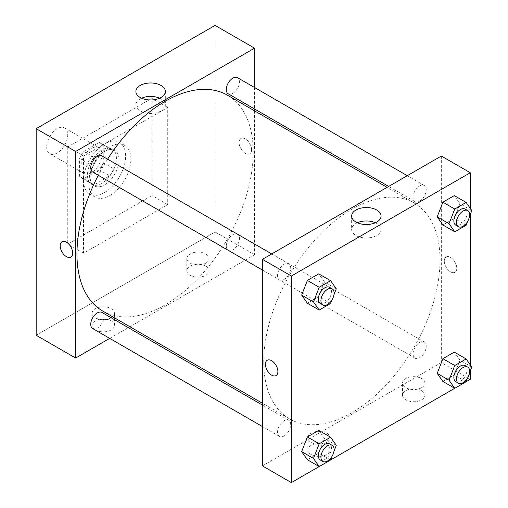 <?xml version="1.0" encoding="UTF-8"?>
<svg xmlns="http://www.w3.org/2000/svg" width="508" height="508" viewBox="0 0 508 508"><rect width="100%" height="100%" fill="white"/><g stroke="black" fill="none" stroke-linecap="round" stroke-linejoin="round"><path stroke-width="0.38" stroke-dasharray="2.54 1.91" d="M46.698 146.914A14.884 8.592 120 0 0 49.784 153.727A14.884 8.592 120 0 0 64.662 145.136A14.884 8.592 120 0 0 64.662 127.953A14.884 8.592 120 0 0 53.194 131.94A14.884 8.592 120 0 0 46.698 146.914M80.899 166.662A14.884 8.592 120 0 0 83.985 173.476A14.884 8.592 120 0 0 98.863 164.884A14.884 8.592 120 0 0 98.863 147.695A14.884 8.592 120 0 0 87.395 151.682A14.884 8.592 120 0 0 80.899 166.662M83.706 151.371L99.143 142.456A19.99 11.538 120 0 1 101.416 143.275A19.99 11.538 120 0 1 103.264 144.837L103.264 162.662A19.99 11.538 120 0 1 99.143 169.799L83.706 178.714A19.99 11.538 120 0 1 81.432 177.895A19.99 11.538 120 0 1 79.585 176.333L79.585 158.509A19.99 11.538 120 0 1 83.706 151.371L94.228 157.448L109.664 148.533L99.143 142.456M99.143 169.799L109.664 175.876L94.228 184.791L83.706 178.714M79.585 176.333L90.107 182.41L90.107 164.586L79.585 158.509M90.107 182.41A19.99 11.538 120 0 0 91.954 183.972A19.99 11.538 120 0 0 94.228 184.791M109.664 175.876A19.99 11.538 120 0 0 113.786 168.739L103.264 162.662M109.664 148.533A19.99 11.538 120 0 1 111.944 149.352A19.99 11.538 120 0 1 113.786 150.914L113.786 168.739M94.228 157.448A19.99 11.538 120 0 0 90.107 164.586M101.949 183.369A20.466 11.817 -60 0 1 91.719 184.385A20.466 11.817 -60 0 1 91.713 160.757A20.466 11.817 -60 0 1 112.179 148.939A20.466 11.817 -60 0 1 115.316 165.335A20.466 11.817 -60 0 1 101.949 183.369M104.578 184.887A20.466 11.817 120 0 0 117.945 166.859A20.466 11.817 120 0 0 114.808 150.457A20.466 11.817 120 0 0 99.041 155.943A20.466 11.817 120 0 0 90.107 176.536A20.466 11.817 120 0 0 94.348 185.903A20.466 11.817 120 0 0 104.578 184.887M113.786 150.914L103.264 144.837M83.534 180.334A29.762 17.183 120 0 0 89.694 193.961A29.762 17.183 120 0 0 119.463 176.771A29.762 17.183 120 0 0 119.463 142.405A29.762 17.183 120 0 0 96.526 150.381A29.762 17.183 120 0 0 83.534 180.334M88.792 183.369A29.762 17.183 120 0 0 94.958 196.996A29.762 17.183 120 0 0 124.72 179.813A29.762 17.183 120 0 0 124.72 145.44A29.762 17.183 120 0 0 101.784 153.416A29.762 17.183 120 0 0 88.792 183.369M67.748 146.914L67.748 244.126L151.936 195.523L151.936 98.311L67.748 146.914L83.534 156.026L83.534 253.244L167.723 204.635L167.723 107.423L83.534 156.026M167.723 107.423L151.936 98.311M215.075 231.978L36.176 335.261L215.075 231.978L215.075 25.4L215.075 231.978L254.54 254.762L129.896 326.72M167.723 204.635L151.936 195.523M83.534 253.244L67.748 244.126M92.666 172.041A9.303 5.372 120 0 0 97.32 171.583A9.303 5.372 120 0 0 103.397 163.386A9.303 5.372 120 0 0 101.968 155.931M92.666 328.555A9.303 5.372 120 0 0 97.32 328.092A9.303 5.372 120 0 0 103.397 319.9A9.303 5.372 120 0 0 101.968 312.445M109.696 338.385L128.295 327.647M254.54 87.509L254.54 108.991M254.54 110.839L254.54 254.762M226.282 246.043A9.303 5.372 120 0 0 228.213 250.298A9.303 5.372 120 0 0 237.509 244.932A9.303 5.372 120 0 0 237.509 234.188A9.303 5.372 120 0 0 230.346 236.684A9.303 5.372 120 0 0 226.282 246.043M228.213 93.789A9.303 5.372 120 0 0 232.861 93.326A9.303 5.372 120 0 0 238.938 85.128A9.303 5.372 120 0 0 237.509 77.68M102.768 311.061A124.644 71.965 120 0 0 227.413 239.097A124.644 71.965 120 0 0 227.406 95.174M107.594 159.182A124.644 71.965 120 0 0 98.292 175.292M205.867 266.154A11.163 6.445 0 0 0 193.707 264.757A11.163 6.445 0 0 0 186.811 270.707A11.163 6.445 0 0 0 193.707 276.663A11.163 6.445 0 0 0 205.867 275.266A11.163 6.445 0 0 0 209.137 270.707A11.163 6.445 0 0 0 205.867 266.154M95.371 329.946A11.163 6.445 0 0 0 111.157 329.946A11.163 6.445 0 0 0 114.427 325.393A11.163 6.445 0 0 0 103.264 318.948A11.163 6.445 0 0 0 92.1 325.393A11.163 6.445 0 0 0 95.371 329.946M205.867 263.112A11.163 6.445 180 0 1 193.707 264.509A11.163 6.445 180 0 1 186.811 258.559A11.163 6.445 180 0 1 197.974 252.114A11.163 6.445 180 0 1 209.137 258.559A11.163 6.445 180 0 1 205.867 263.112M111.157 317.798A11.163 6.445 180 0 1 98.99 319.195A11.163 6.445 180 0 1 92.1 313.239A11.163 6.445 180 0 1 103.264 306.794A11.163 6.445 180 0 1 114.427 313.239A11.163 6.445 180 0 1 111.157 317.798M245.332 138.944A8.839 5.099 -120 0 0 240.913 138.506A8.839 5.099 -120 0 0 240.913 148.704A8.839 5.099 -120 0 0 249.752 153.81A8.839 5.099 -120 0 0 251.104 146.729A8.839 5.099 -120 0 0 245.332 138.944A8.839 5.099 60 0 1 251.104 146.729A8.839 5.099 60 0 1 249.746 153.81A8.839 5.099 60 0 1 240.913 148.711A8.839 5.099 60 0 1 240.913 138.506A8.839 5.099 60 0 1 245.326 138.944M141.611 98.19A14.719 8.496 0 0 0 135.903 104.915A14.719 8.496 0 0 0 150.622 113.411A14.719 8.496 0 0 0 165.335 104.915A14.719 8.496 0 0 0 161.023 98.908A14.719 8.496 0 0 0 159.626 98.19M70.847 257.099L70.853 257.092A8.839 5.099 -120 0 0 70.853 246.888A8.839 5.099 -120 0 0 62.014 241.789L62.014 241.789M263.747 361.842A124.644 71.965 120 0 0 289.56 418.903A124.644 71.965 120 0 0 414.204 346.939A124.644 71.965 120 0 0 414.204 203.016A124.644 71.965 120 0 0 318.154 236.411A124.644 71.965 120 0 0 263.747 361.842M284.112 279.425A9.303 5.372 -60 0 1 279.457 279.889A9.303 5.372 -60 0 1 279.457 269.145A9.303 5.372 -60 0 1 288.76 263.773A9.303 5.372 -60 0 1 290.69 268.034A9.303 5.372 -60 0 1 284.112 279.425M413.074 353.885A9.303 5.372 120 0 0 415.004 358.146A9.303 5.372 120 0 0 424.307 352.774A9.303 5.372 120 0 0 424.307 342.03A9.303 5.372 120 0 0 417.138 344.526A9.303 5.372 120 0 0 413.074 353.885M284.112 435.94A9.303 5.372 120 0 0 290.189 427.742A9.303 5.372 120 0 0 288.76 420.287A9.303 5.372 120 0 0 281.591 422.783A9.303 5.372 120 0 0 277.533 432.143A9.303 5.372 120 0 0 279.457 436.397A9.303 5.372 120 0 0 284.112 435.94M419.652 201.168A9.303 5.372 120 0 0 425.729 192.976A9.303 5.372 120 0 0 424.307 185.522A9.303 5.372 120 0 0 417.138 188.011A9.303 5.372 120 0 0 413.074 197.371A9.303 5.372 120 0 0 415.004 201.632A9.303 5.372 120 0 0 419.652 201.168M262.433 465.893L441.331 362.604L470.275 379.311M441.331 156.026L441.331 362.604M421.602 390.703A11.163 6.445 0 0 0 409.435 389.306A11.163 6.445 0 0 0 402.546 395.262A11.163 6.445 0 0 0 409.435 401.218A11.163 6.445 0 0 0 421.602 399.821A11.163 6.445 0 0 0 424.872 395.262A11.163 6.445 0 0 0 421.602 390.703M311.106 454.501A11.163 6.445 0 0 0 326.885 454.501A11.163 6.445 0 0 0 330.156 449.942A11.163 6.445 0 0 0 318.999 443.497A11.163 6.445 0 0 0 307.835 449.942A11.163 6.445 0 0 0 311.106 454.501M319.164 466.554L330.6 459.95M454.711 388.296L466.141 381.699M324.441 281.959L318.745 273.856L324.441 281.959L318.745 296.64L324.441 281.959L336.283 288.798M307.353 303.219L318.745 296.64L307.353 303.219M459.988 203.708L454.292 195.605L459.988 203.708L454.292 218.389L459.988 203.708L471.824 210.541M442.9 224.968L454.292 218.389L442.9 224.968M459.988 360.216L454.292 352.114L459.988 360.216L454.292 374.898L459.988 360.216L471.824 367.055M442.9 381.476L454.292 374.898L442.9 381.476M470.275 208.331L470.275 214.541M470.275 364.846L470.275 371.056M324.441 438.474L318.745 430.371L324.441 438.474L318.745 453.155L324.441 438.474L336.283 445.313M307.353 459.734L318.745 453.155L307.353 459.734M421.602 387.668A11.163 6.445 180 0 1 409.435 389.065A11.163 6.445 180 0 1 402.546 383.108A11.163 6.445 180 0 1 413.709 376.663A11.163 6.445 180 0 1 424.872 383.108A11.163 6.445 180 0 1 421.602 387.668M326.885 442.347A11.163 6.445 180 0 1 314.725 443.744A11.163 6.445 180 0 1 307.835 437.794A11.163 6.445 180 0 1 318.999 431.349A11.163 6.445 180 0 1 330.156 437.794A11.163 6.445 180 0 1 326.885 442.347M444.29 261.023A8.839 5.099 -120 0 0 448.151 269.919A8.839 5.099 -120 0 0 454.958 272.288A8.839 5.099 -120 0 0 454.958 262.084A8.839 5.099 -120 0 0 446.119 256.978A8.839 5.099 -120 0 0 444.29 261.023A8.839 5.099 60 0 1 446.119 256.978A8.839 5.099 60 0 1 454.958 262.084A8.839 5.099 60 0 1 454.958 272.288A8.839 5.099 60 0 1 448.145 269.919A8.839 5.099 60 0 1 444.29 261.023M357.346 222.745A14.719 8.496 0 0 0 351.631 229.464A14.719 8.496 0 0 0 355.943 235.471A14.719 8.496 0 0 0 371.983 237.312A14.719 8.496 0 0 0 381.07 229.464A14.719 8.496 0 0 0 375.361 222.745M276.06 375.571L276.06 375.571A8.839 5.099 -120 0 0 277.889 371.526A8.839 5.099 -120 0 0 274.034 362.636A8.839 5.099 -120 0 0 267.221 360.267L267.221 360.267M333.94 294.824L331.959 299.93M320.237 303.428A9.303 5.372 120 0 0 329.54 298.063A9.303 5.372 120 0 0 329.54 287.318M330.587 303.479L318.745 296.64M469.487 216.573L467.506 221.679M455.784 225.177A9.303 5.372 120 0 0 465.08 219.805A9.303 5.372 120 0 0 465.08 209.061M466.128 225.222L454.292 218.389M333.94 451.339L331.959 456.444M320.237 459.943A9.303 5.372 120 0 0 329.54 454.571A9.303 5.372 120 0 0 329.54 443.833M330.587 459.988L318.745 453.155M469.487 373.082L467.506 378.187M455.784 381.686A9.303 5.372 120 0 0 465.08 376.32A9.303 5.372 120 0 0 465.08 365.576M466.128 381.737L454.292 374.898M49.784 153.727L83.985 173.476M64.662 127.953L98.863 147.695M114.808 150.457L112.179 148.939M94.348 185.903L91.719 184.385M111.944 149.352L101.416 143.275M91.954 183.972L81.432 177.895M124.72 145.44L119.463 142.405M94.958 196.996L89.694 193.961M209.137 270.707L209.137 258.559M186.811 270.707L186.811 258.559M114.427 325.393L114.427 313.239M92.1 325.393L92.1 313.239M135.903 91.472L135.903 104.915M165.335 91.472L165.335 104.915M414.204 203.016L387.071 187.357M289.56 418.903L262.433 403.238M262.433 270.053L279.457 279.889M271.736 253.943L288.76 263.773M424.307 342.03L237.509 234.188M415.004 358.146L228.213 250.298M288.76 420.287L262.433 405.086M279.457 436.397L262.433 426.568M424.307 185.522L407.276 175.692M415.004 201.632L388.671 186.43M424.872 395.262L424.872 383.108M402.546 395.262L402.546 383.108M330.156 449.942L330.156 437.794M307.835 449.942L307.835 437.794M351.631 216.027L351.631 229.464M381.07 216.027L381.07 229.464"/><path stroke-width="0.76" d="M36.176 128.689L36.176 335.261L36.176 128.689L215.075 25.4L36.176 128.689L75.641 151.473L254.54 48.184L254.54 87.509M271.736 253.943L101.968 155.931A9.303 5.372 120 0 0 92.666 161.303A9.303 5.372 120 0 0 92.666 172.041L262.433 270.053M262.433 405.086L101.968 312.445A9.303 5.372 120 0 0 92.666 317.817A9.303 5.372 120 0 0 92.666 328.555L262.433 426.568M109.696 338.385L75.641 358.051L75.641 151.473M128.295 327.647L129.896 326.72M254.54 108.991L254.54 110.839M407.276 175.692L237.509 77.68A9.303 5.372 120 0 0 228.213 83.045A9.303 5.372 120 0 0 228.213 93.789L388.671 186.43M98.292 175.292A124.644 71.965 120 0 0 76.956 254A124.644 71.965 120 0 0 102.768 311.061L262.433 403.238M387.071 187.357L227.406 95.174A124.644 71.965 120 0 0 107.594 159.182M75.641 358.051L36.176 335.261M161.023 85.465A14.719 8.496 180 0 1 165.335 91.472A14.719 8.496 180 0 1 150.622 99.968A14.719 8.496 180 0 1 135.903 91.472A14.719 8.496 180 0 1 144.99 83.623A14.719 8.496 180 0 1 161.023 85.465M254.54 48.184L215.075 25.4M62.014 241.789A8.839 5.099 -120 0 0 60.662 248.869A8.839 5.099 -120 0 0 66.434 256.654A8.839 5.099 60 0 1 60.655 248.869A8.839 5.099 60 0 1 62.014 241.789A8.839 5.099 60 0 1 70.847 246.894A8.839 5.099 60 0 1 70.847 257.099A8.839 5.099 60 0 1 66.434 256.661A8.839 5.099 -120 0 0 70.853 257.092M159.626 98.19A14.719 8.496 0 0 0 141.611 98.19M319.164 466.554L291.37 482.6L262.433 465.893L262.433 259.315L441.331 156.026L470.275 172.739L470.275 208.331M330.6 459.95L454.711 388.296L449.04 380.206L454.736 365.531L466.128 358.953L471.824 367.055L469.487 373.082M466.141 381.699L470.275 379.311L470.275 371.056M301.657 295.116L307.353 303.219L301.657 295.116L307.353 280.435L301.657 295.116L313.5 301.949L319.195 287.274L330.587 280.695L336.283 288.798L333.94 294.824M318.745 273.856L307.353 280.435L318.745 273.856L330.587 280.695M437.204 216.859L442.9 224.968L437.204 216.859L442.9 202.178L437.204 216.859L449.04 223.698L454.736 209.017L466.128 202.438L471.824 210.541L469.487 216.573M454.292 195.605L442.9 202.178L454.292 195.605L466.128 202.438M437.204 373.374L442.9 381.476L437.204 373.374L442.9 358.692L437.204 373.374L449.04 380.206M454.292 352.114L442.9 358.692L454.292 352.114L466.128 358.953M291.37 482.6L291.37 276.022L470.275 172.739M470.275 214.541L470.275 364.846M301.657 451.631L307.353 459.734L301.657 451.631L307.353 436.95L301.657 451.631L313.5 458.464L319.195 443.782L330.587 437.204L336.283 445.313L333.94 451.339M318.745 430.371L307.353 436.95L318.745 430.371L330.587 437.204M355.943 222.034A14.719 8.496 180 0 1 351.631 216.027A14.719 8.496 180 0 1 366.351 207.531A14.719 8.496 180 0 1 381.07 216.027A14.719 8.496 180 0 1 371.983 223.876A14.719 8.496 180 0 1 355.943 222.034M291.37 276.022L262.433 259.315M277.889 371.526A8.839 5.099 60 0 1 276.06 375.571A8.839 5.099 60 0 1 267.221 370.472A8.839 5.099 60 0 1 267.221 360.267A8.839 5.099 60 0 1 274.028 362.636A8.839 5.099 60 0 1 277.889 371.526M375.361 222.745A14.719 8.496 0 0 0 357.346 222.745M267.221 360.267A8.839 5.099 -120 0 0 267.221 370.472A8.839 5.099 -120 0 0 276.06 375.571M331.959 299.93L330.587 303.479L319.195 310.058L313.5 301.949M332.168 288.836L329.54 287.318A9.303 5.372 120 0 0 322.37 289.814A9.303 5.372 120 0 0 318.313 299.174A9.303 5.372 120 0 0 320.237 303.428L322.872 304.946A9.303 5.372 120 0 0 332.168 299.58A9.303 5.372 120 0 0 332.168 288.836A9.303 5.372 120 0 0 325.006 291.332A9.303 5.372 120 0 0 320.942 300.692A9.303 5.372 120 0 0 322.872 304.946M319.195 310.058L307.353 303.219M319.195 287.274L307.353 280.435M467.506 221.679L466.128 225.222L454.736 231.8L449.04 223.698M467.716 210.585L465.08 209.061A9.303 5.372 120 0 0 457.918 211.557A9.303 5.372 120 0 0 453.854 220.916A9.303 5.372 120 0 0 455.784 225.177L458.413 226.695A9.303 5.372 120 0 0 467.716 221.323A9.303 5.372 120 0 0 467.716 210.585A9.303 5.372 120 0 0 460.546 213.074A9.303 5.372 120 0 0 456.489 222.434A9.303 5.372 120 0 0 458.413 226.695M454.736 231.8L442.9 224.968M454.736 209.017L442.9 202.178M331.959 456.444L330.587 459.988L319.195 466.566L313.5 458.464M332.168 445.351L329.54 443.833A9.303 5.372 120 0 0 322.37 446.322A9.303 5.372 120 0 0 318.313 455.682A9.303 5.372 120 0 0 320.237 459.943L322.872 461.461A9.303 5.372 120 0 0 332.168 456.089A9.303 5.372 120 0 0 332.168 445.351A9.303 5.372 120 0 0 325.006 447.84A9.303 5.372 120 0 0 320.942 457.206A9.303 5.372 120 0 0 322.872 461.461M319.195 466.566L307.353 459.734M319.195 443.782L307.353 436.95M467.506 378.187L466.128 381.737L454.736 388.315L442.9 381.476M467.716 367.094L465.08 365.576A9.303 5.372 120 0 0 457.918 368.071A9.303 5.372 120 0 0 453.854 377.431A9.303 5.372 120 0 0 455.784 381.686L458.413 383.203A9.303 5.372 120 0 0 467.716 377.838A9.303 5.372 120 0 0 467.716 367.094A9.303 5.372 120 0 0 460.546 369.589A9.303 5.372 120 0 0 456.489 378.949A9.303 5.372 120 0 0 458.413 383.203M454.736 365.531L442.9 358.692"/></g></svg>
